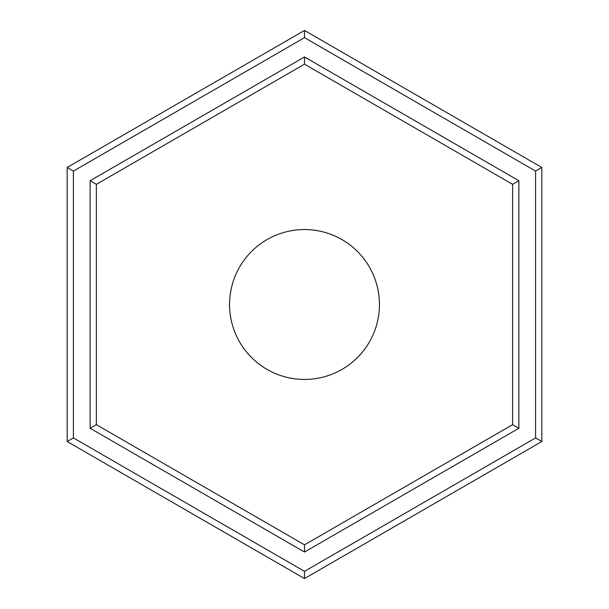 <?xml version="1.0" encoding="UTF-8"?>
<svg xmlns="http://www.w3.org/2000/svg" width="609" height="609" viewBox="0 0 609 609"><rect width="100%" height="100%" fill="white"/><g stroke="black" fill="none" stroke-linecap="round" stroke-linejoin="round"><path stroke-width="0.91" d="M229.555 304.5A74.945 74.945 0 0 1 304.5 229.555A74.945 74.945 0 0 1 379.445 304.5A74.945 74.945 0 0 1 304.5 379.445A74.945 74.945 0 0 1 229.555 304.5M304.5 578.55L67.165 441.525L67.165 167.475L304.5 30.45L541.835 167.475L541.835 441.525L304.5 578.55L304.5 571.341L535.585 437.917L535.585 171.083L541.835 167.475M304.5 544.827L512.633 424.663L512.633 184.337L304.5 64.173L96.367 184.337L96.367 424.663L304.5 544.827L304.5 552.036L90.124 428.272L90.124 180.728L96.367 184.337M541.835 441.525L535.585 437.917M535.585 171.083L304.5 37.659L304.5 30.45M304.5 37.659L73.415 171.083L67.165 167.475M67.165 441.525L73.415 437.917L304.5 571.341M96.367 424.663L90.124 428.272M90.124 180.728L304.5 56.964L304.5 64.173M512.633 424.663L518.876 428.272L304.5 552.036M304.5 56.964L518.876 180.728L512.633 184.337M73.415 171.083L73.415 437.917M518.876 180.728L518.876 428.272"/></g></svg>
